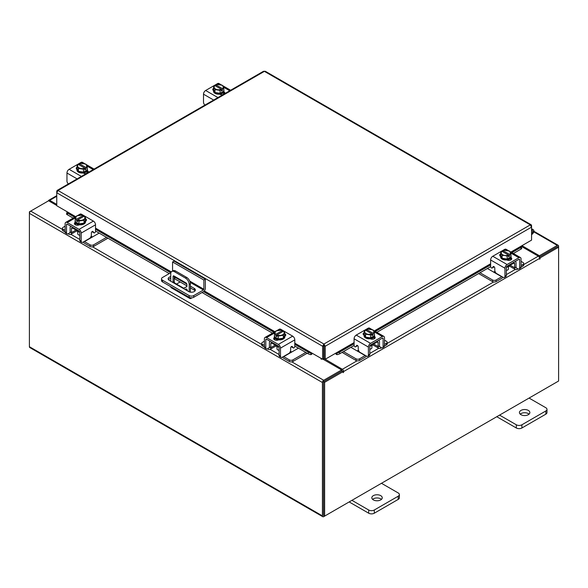 <?xml version="1.0" encoding="UTF-8"?>
<svg xmlns="http://www.w3.org/2000/svg" width="588" height="588" viewBox="0 0 588 588"><rect width="100%" height="100%" fill="white"/><g stroke="black" fill="none" stroke-linecap="round" stroke-linejoin="round"><path stroke-width="0.88" d="M531.574 231.422A1.308 0.75 -60 0 1 532.713 230.915A1.308 0.75 -60 0 1 532.926 231.18A1.308 0.75 -60 0 1 532.375 232.863L531.574 233.664M531.574 230.268A2.609 1.507 -60 0 1 533.367 229.783A2.609 1.507 -60 0 1 533.794 230.312A2.609 1.507 -60 0 1 532.691 233.679L531.574 234.796M380.723 495.64A5.218 3.013 0 0 0 375.034 494.993A5.218 3.013 0 0 0 371.814 497.771A5.218 3.013 0 0 0 373.343 499.903A5.218 3.013 0 0 0 379.032 500.557A5.218 3.013 0 0 0 382.251 497.771A5.218 3.013 0 0 0 380.723 495.64M381.45 499.374A5.218 3.013 0 0 0 380.723 498.845A5.218 3.013 0 0 0 372.616 499.374M351.94 500.337L368.691 510.002A3.969 2.293 0 0 0 374.299 510.002L398.216 496.199A3.969 2.293 0 0 0 399.377 494.581A3.969 2.293 0 0 0 398.216 492.957L381.465 483.292M374.299 510.002L374.299 513.206L398.216 499.403L398.216 496.199M349.169 501.939L368.691 513.206L368.691 510.002M399.377 494.581L399.377 497.786A3.969 2.293 180 0 1 398.216 499.403M374.299 513.206A3.969 2.293 180 0 1 368.691 513.206M172.563 271.031L172.563 261.961L174.041 261.109L205.33 279.175L205.33 288.385A2.712 1.566 120 0 1 203.411 291.707L193.761 297.278A3.256 1.882 180 0 1 189.152 297.278L162.464 281.873A3.256 1.882 180 0 1 161.509 280.542L161.509 278.837A3.256 1.882 0 0 0 162.464 280.167L189.152 295.573A3.256 1.882 0 0 0 193.761 295.573L203.411 290.002L190.196 282.372M161.509 278.837A3.256 1.882 0 0 1 162.464 277.507L170.932 272.619M205.33 279.175L203.86 280.028L203.86 289.237L203.411 290.002M172.563 261.961L203.86 280.028M186.896 285.849L174.842 278.896A3.918 2.256 0 0 0 174.232 278.602M170.748 278.367A3.918 2.256 0 0 0 168.447 279.638M195.084 290.825A3.918 2.256 0 0 0 194.224 290.082L190.38 287.863M170.748 276.661A3.918 2.256 0 0 0 168.161 278.786A3.918 2.256 0 0 0 169.307 280.388L188.689 291.575A3.918 2.256 0 0 0 192.952 292.067A3.918 2.256 0 0 0 195.37 289.98A3.918 2.256 0 0 0 194.224 288.377L190.38 286.158M186.844 284.114L174.842 277.191A3.918 2.256 0 0 0 174.232 276.904M187.351 290.803A1.308 0.75 -120 0 0 186.44 289.031A1.308 0.75 -120 0 0 185.786 288.965A1.308 0.75 -120 0 0 185.529 289.752M186.749 289.274A1.308 0.75 -120 0 0 187.307 290.237M191.982 297.807L191.122 298.307A2.712 1.566 120 0 1 189.762 298.439A2.712 1.566 120 0 1 189.204 297.308M189.196 291.824L189.196 284.496A5.218 3.013 -120 0 0 185.507 278.109L174.438 271.715A5.218 3.013 -120 0 0 171.828 271.458A5.218 3.013 -120 0 0 170.748 273.846L170.748 281.218M180.156 281.961L176.518 284.063M189.762 298.439L171.306 287.789A2.712 1.566 -60 0 1 170.748 286.657M185.507 278.109L186.69 277.426L175.621 271.031L174.438 271.715M190.38 292.148L190.38 283.813L189.196 284.496M173.063 282.556A1.294 0.75 60 0 1 173.048 282.365L173.048 276.507A1.294 0.75 60 0 1 173.32 275.912A1.294 0.75 60 0 1 173.967 275.978L185.984 282.916A1.294 0.75 60 0 1 186.896 284.496L186.896 286.628L183.316 288.473M186.896 286.554L183.691 288.208L175.143 283.269L174.724 283.512M173.048 282.365L174.232 281.689L174.232 276.132M174.232 281.689A1.294 0.75 -120 0 0 175.143 283.269M171.828 271.458L173.012 270.774A5.218 3.013 60 0 1 175.621 271.031M186.69 277.426A5.218 3.013 60 0 1 190.38 283.813M183.272 288.451L183.691 288.208M528.333 410.417A5.218 3.013 0 0 0 522.651 409.77A5.218 3.013 0 0 0 519.425 412.548A5.218 3.013 0 0 0 520.953 414.68A5.218 3.013 0 0 0 526.642 415.334A5.218 3.013 0 0 0 529.861 412.548A5.218 3.013 0 0 0 528.333 410.417M529.068 414.15A5.218 3.013 0 0 0 528.333 413.621A5.218 3.013 0 0 0 520.226 414.15M499.557 415.113L516.308 424.779A3.969 2.293 0 0 0 521.916 424.779L545.826 410.975A3.969 2.293 0 0 0 546.987 409.358A3.969 2.293 0 0 0 545.826 407.734L529.075 398.069M521.916 424.779L521.916 427.983L545.826 414.18L545.826 410.975M496.779 416.716L516.308 427.983L516.308 424.779M546.987 409.358L546.987 412.563A3.969 2.293 180 0 1 545.826 414.18M521.916 427.983A3.969 2.293 180 0 1 516.308 427.983M275.529 345.266A4.167 2.403 -0 0 0 276.654 346.45A4.167 2.403 -0 0 0 278.705 347.096M264.394 341.224L262.476 342.334A2.506 1.448 -0 0 0 261.741 343.355A2.506 1.448 -0 0 0 262.476 344.377L262.476 345.994L264.409 347.111M267.408 348.838L268.084 349.235A3.859 2.227 -120 0 0 270.017 349.426A3.859 2.227 -120 0 0 270.818 347.655L275.243 345.097M271.774 342.245L271.774 343.098L270.818 343.649L270.818 347.655M270.818 343.649A1.668 0.963 60 0 1 271.164 342.885A1.668 0.963 60 0 1 271.774 342.863M270.046 341.246A3.653 2.109 -120 0 0 269.414 342.841L269.414 346.846A1.882 1.088 60 0 1 269.025 347.706M262.476 344.377L264.394 345.487M262.476 345.994A2.506 1.448 180 0 1 261.741 344.972L261.741 343.355M290.222 351.484L291.993 351.874L283.732 356.651L289.34 359.885A2.506 1.448 -0 0 0 292.883 359.885L305.811 352.425M291.993 351.874L298.432 348.162M292.883 359.885L292.883 361.502L307.215 353.234M282.431 357.144A3.859 2.227 -120 0 0 283.732 358.268L289.34 361.502L289.34 359.885M292.883 361.502A2.506 1.448 180 0 1 289.34 361.502M271.774 343.098L279.079 347.317L279.079 355.328L280.483 356.137L280.483 348.125A3.028 1.749 -120 0 0 278.344 344.421L266.533 337.6A3.028 1.749 -120 0 0 265.019 337.453A3.028 1.749 -120 0 0 264.394 338.835L264.394 346.846L265.798 347.655L265.798 339.644A1.044 0.603 60 0 1 266.011 339.166A1.044 0.603 60 0 1 266.533 339.217L278.344 346.038A1.044 0.603 60 0 1 279.079 347.317M285.415 335.814A2.933 1.69 180 0 0 284.666 335.3A5.218 3.013 180 0 1 284.82 336.027L284.82 336.873A5.218 3.013 180 0 1 281.593 339.658A5.218 3.013 180 0 1 275.904 339.004A5.218 3.013 180 0 1 274.375 336.873L274.375 336.027A5.218 3.013 180 0 1 274.508 335.366M278.153 338.923A5.218 3.013 180 0 1 275.904 338.151A5.218 3.013 180 0 1 274.581 336.858M274.508 336.681A5.218 3.013 180 0 1 274.375 336.027M284.82 336.027A5.218 3.013 180 0 1 283.35 338.115M283.225 338.188A5.218 3.013 180 0 1 278.337 338.945M278.455 339.915A2.712 1.566 180 0 1 277.926 339.732M274.42 339.71A5.218 3.013 180 0 1 274.375 339.349L274.375 339.122M275.125 340.048A5.218 3.013 180 0 1 274.471 339.063M276.985 346.626L276.985 348.809A2.609 1.507 -0 0 0 277.749 349.875A2.609 1.507 -0 0 0 279.079 350.286M278.227 338.96L278.227 336.057L276.919 334.998L276.919 336.689L275.816 336.049L275.816 334.359L274.508 333.903L274.508 336.814L278.227 338.96A5.27 3.043 -0 0 0 278.234 338.967L283.328 338.173L284.688 335.241L284.688 332.33L283.328 335.27L278.234 336.057L278.234 338.967M283.328 338.173L283.328 335.27M282.269 331.882L282.269 330.632L280.968 330.177A5.27 3.043 -0 0 0 280.961 330.177L275.868 330.963L274.508 333.903L274.508 336.814M280.549 335.366A4.572 2.639 180 0 1 276.963 334.947L283.335 331.264L284.688 332.323A5.27 3.043 180 0 1 284.688 332.33M283.945 333.602A4.572 2.639 180 0 1 281.013 335.292M275.816 334.359L275.86 334.307A4.572 2.639 180 0 1 275.125 332.235M282.269 330.632L275.86 334.307M275.816 336.049L276.919 335.41M275.25 331.97A4.572 2.639 180 0 1 278.183 330.272M278.646 330.206A4.572 2.639 180 0 1 282.225 330.625M283.335 331.264A4.572 2.639 180 0 1 284.07 333.337M274.045 339.401A2.933 1.69 180 0 1 274.552 339.019L275.294 338.585M278.616 339.835A2.933 1.69 180 0 1 274.552 339.791A2.933 1.69 180 0 1 273.692 338.592A2.933 1.69 180 0 1 274.471 337.446M280.483 356.137A2.609 1.507 120 0 0 281.02 357.335A2.609 1.507 120 0 0 282.328 357.203L288.796 353.469A2.609 1.507 120 0 0 290.641 350.272L290.641 348.037A1.25 0.72 -60 0 1 291.523 346.501A1.25 0.72 -60 0 1 292.148 346.442A1.25 0.72 -60 0 1 292.295 346.567L291.964 346.383M281.02 357.335L279.623 356.519A2.609 1.507 -60 0 1 279.079 355.328M292.074 347.17A1.25 0.72 -60 0 1 291.891 347.111A1.25 0.72 -60 0 1 291.744 346.979L291.442 346.553M265.798 347.655A2.609 1.507 120 0 0 266.335 348.853A2.609 1.507 120 0 0 267.643 348.721L270.818 346.891M278.344 344.421L292.662 336.152L280.851 329.331L279.469 330.133M292.662 336.152A3.028 1.749 60 0 1 294.801 339.857L294.801 346.325A1.25 0.72 -60 0 1 294.257 347.589A1.25 0.72 -60 0 1 293.287 347.92A1.25 0.72 -60 0 1 293.147 347.787L292.295 346.567M276.889 330.596L279.337 329.184A3.028 1.749 60 0 1 280.851 329.331M284.688 333.69A2.933 1.69 180 0 1 285.768 335.006A2.933 1.69 180 0 1 284.908 336.204L284.82 336.255M266.335 348.853L264.931 348.045A2.609 1.507 -60 0 1 264.394 346.846M506.724 267.202A4.167 2.403 0 0 0 508.782 266.555A4.167 2.403 0 0 0 509.899 265.372M480.021 272.759L492.553 279.991A2.506 1.448 0 0 0 496.096 279.991L496.096 281.608L501.704 278.374A3.859 2.227 120 0 0 502.997 277.242M501.909 276.617A1.882 1.088 -60 0 1 501.704 276.75L493.435 271.979L495.206 271.59M496.096 279.991L501.704 276.75M496.096 281.608A2.506 1.448 180 0 1 492.553 281.608L492.553 279.991M478.617 273.567L492.553 281.608M521.041 265.585L522.96 264.482A2.506 1.448 0 0 0 523.695 263.453A2.506 1.448 0 0 0 522.96 262.432L521.041 261.329M510.186 265.203L514.618 267.76L514.618 263.755L513.655 263.204L513.655 262.351M514.618 267.76A3.859 2.227 120 0 0 515.419 269.524A3.859 2.227 120 0 0 517.352 269.333L518.028 268.944M521.027 267.217L522.96 266.099L522.96 264.482M516.411 267.812A1.882 1.088 -60 0 1 516.021 266.952L516.021 262.946A3.653 2.109 120 0 0 515.382 261.351M513.655 262.968A1.668 0.963 -60 0 1 514.272 262.99A1.668 0.963 -60 0 1 514.618 263.755M523.695 263.453L523.695 265.078A2.506 1.448 180 0 1 522.96 266.099M487.401 268.495L493.435 271.979M514.618 266.996L517.793 268.826A2.609 1.507 -120 0 0 519.094 268.951A2.609 1.507 -120 0 0 519.638 267.76L521.041 266.952L521.041 258.94A3.028 1.749 120 0 0 520.409 257.551A3.028 1.749 120 0 0 518.895 257.706L507.091 264.519A3.028 1.749 120 0 0 504.952 268.231L504.952 276.242L506.349 275.434L506.349 267.422L513.655 263.204M510.928 255.464A5.218 3.013 180 0 1 511.053 256.125L511.053 256.978A5.218 3.013 180 0 1 509.524 259.11A5.218 3.013 180 0 1 503.835 259.764A5.218 3.013 180 0 1 500.616 256.978L500.616 256.125A5.218 3.013 180 0 1 500.77 255.398A2.933 1.69 180 0 0 500.02 255.92M510.847 256.963A5.218 3.013 180 0 1 509.524 258.257A5.218 3.013 180 0 1 507.275 259.021M507.091 259.051A5.218 3.013 180 0 1 502.211 258.294M502.079 258.22A5.218 3.013 180 0 1 500.616 256.125M511.053 256.125A5.218 3.013 180 0 1 510.928 256.787M511.053 259.227L511.053 259.448A5.218 3.013 180 0 1 511.016 259.815M507.503 259.837A2.712 1.566 180 0 1 506.981 260.021M510.957 259.168A5.218 3.013 180 0 1 510.303 260.153M506.349 270.384A2.609 1.507 0 0 0 507.679 269.973A2.609 1.507 0 0 0 508.444 268.907L508.444 266.731M510.928 256.919A5.27 3.043 0 0 0 510.928 256.912L510.928 254.009L510.928 256.912L507.201 259.065A5.27 3.043 0 0 0 507.201 259.065L507.194 256.155L507.201 259.065L502.108 258.279L500.741 255.339L500.741 252.428L502.093 251.37L508.466 255.045A4.572 2.639 180 0 1 504.879 255.471L502.108 255.368L502.108 258.279M510.303 252.34A4.572 2.639 180 0 1 509.575 254.406L510.928 254.009A5.27 3.043 0 0 0 510.928 254.001L509.561 251.069L504.475 250.275A5.27 3.043 180 0 1 504.475 250.275L503.159 250.731L503.159 251.98M509.62 254.464L509.62 256.155L508.51 256.794L508.51 255.104L507.201 256.155L504.879 255.471M500.741 252.428L502.108 255.368M507.246 250.378A4.572 2.639 180 0 1 510.186 252.076M508.51 255.515L509.62 256.155M509.575 254.406L503.159 250.731M504.423 255.398A4.572 2.639 180 0 1 501.483 253.707M501.366 253.435A4.572 2.639 180 0 1 502.093 251.37M503.203 250.731A4.572 2.639 180 0 1 506.79 250.304M510.957 257.544A2.933 1.69 180 0 1 511.744 258.698A2.933 1.69 180 0 1 510.884 259.896A2.933 1.69 180 0 1 506.812 259.94M493.986 266.658L492.281 267.893A1.25 0.72 60 0 1 492.141 268.025A1.25 0.72 60 0 1 491.517 267.959A1.25 0.72 60 0 1 490.627 266.43L490.627 259.962A3.028 1.749 -60 0 1 492.773 256.258L507.091 264.519M506.349 267.422A1.044 0.603 -60 0 1 507.091 266.144L518.895 259.323A1.044 0.603 -60 0 1 519.417 259.271A1.044 0.603 -60 0 1 519.638 259.749L519.638 267.76M506.349 275.434A2.609 1.507 60 0 1 505.812 276.625L504.408 277.433A2.609 1.507 -120 0 0 504.952 276.242M505.967 250.238L504.577 249.437L492.773 256.258M504.577 249.437A3.028 1.749 -60 0 1 506.092 249.29L508.539 250.701M500.616 256.361L500.52 256.309A2.933 1.69 180 0 1 499.66 255.111A2.933 1.69 180 0 1 500.741 253.796M492.281 267.893L493.141 266.673A1.25 0.72 60 0 1 493.281 266.54A1.25 0.72 60 0 1 494.243 266.879A1.25 0.72 60 0 1 494.795 268.143L494.795 270.377A2.609 1.507 -120 0 0 496.639 273.574L503.1 277.308A2.609 1.507 -120 0 0 504.408 277.433M521.041 266.952A2.609 1.507 60 0 1 520.498 268.143L519.094 268.951M510.134 258.683L510.884 259.117A2.933 1.69 180 0 1 511.384 259.506M370.183 346.038A4.167 2.403 0 0 0 372.241 345.384A4.167 2.403 0 0 0 373.358 344.2M343.48 351.587L356.005 358.82A2.506 1.448 0 0 0 359.547 358.82L359.547 360.444L365.163 357.203A3.859 2.227 120 0 0 366.456 356.078M365.368 355.446A1.882 1.088 -60 0 1 365.163 355.586L356.894 350.808L358.665 350.419M359.547 358.82L365.163 355.586M359.547 360.444A2.506 1.448 180 0 1 356.005 360.444L356.005 358.82M342.076 352.396L356.005 360.444M384.493 344.421L386.419 343.311A2.506 1.448 0 0 0 387.147 342.289A2.506 1.448 0 0 0 386.419 341.268L384.493 340.158M373.645 344.031L378.077 346.589L378.077 342.584L377.114 342.032L377.114 341.18M378.077 346.589A3.859 2.227 120 0 0 378.878 348.361A3.859 2.227 120 0 0 380.803 348.169L381.487 347.773M384.478 346.045L386.419 344.928L386.419 343.311M379.87 346.641A1.882 1.088 -60 0 1 379.48 345.781L379.48 341.775A3.653 2.109 120 0 0 378.841 340.18M377.114 341.804A1.668 0.963 -60 0 1 377.731 341.819A1.668 0.963 -60 0 1 378.077 342.584M387.147 342.289L387.147 343.906A2.506 1.448 180 0 1 386.419 344.928M350.86 347.332L356.894 350.808M378.077 345.825L381.252 347.655A2.609 1.507 -120 0 0 382.553 347.787A2.609 1.507 -120 0 0 383.097 346.589L384.493 345.781L384.493 337.769A3.028 1.749 120 0 0 383.868 336.387A3.028 1.749 120 0 0 382.354 336.534L370.55 343.355A3.028 1.749 120 0 0 368.404 347.06L368.404 355.071L369.808 354.263L369.808 346.251L377.114 342.032M374.387 334.3A5.218 3.013 180 0 1 374.512 334.962L374.512 335.814A5.218 3.013 180 0 1 372.983 337.938A5.218 3.013 180 0 1 367.294 338.592A5.218 3.013 180 0 1 364.075 335.814L364.075 334.962A5.218 3.013 180 0 1 364.229 334.234A2.933 1.69 180 0 0 363.48 334.748M374.306 335.792A5.218 3.013 180 0 1 372.983 337.086A5.218 3.013 180 0 1 370.734 337.857M370.55 337.88A5.218 3.013 180 0 1 365.67 337.13M365.538 337.049A5.218 3.013 180 0 1 364.075 334.962M374.512 334.962A5.218 3.013 180 0 1 374.387 335.616M374.512 338.056L374.512 338.284A5.218 3.013 180 0 1 374.475 338.644M370.962 338.666A2.712 1.566 180 0 1 370.433 338.85M374.416 337.997A5.218 3.013 180 0 1 373.762 338.982M369.808 349.221A2.609 1.507 0 0 0 371.138 348.809A2.609 1.507 0 0 0 371.903 347.743L371.903 345.56M374.387 335.748L374.387 332.837L374.387 335.748L370.661 337.894A5.27 3.043 0 0 1 370.653 337.902L370.653 334.991L370.661 337.894M366.618 330.816L366.618 329.567L367.926 329.111L373.02 329.897L373.637 330.904L374.387 332.837L373.079 333.293L373.079 334.984L371.969 335.623L371.969 333.933L370.661 334.991L365.567 334.204L364.2 331.264L364.2 334.175L365.567 337.108L370.653 337.902M365.567 334.204L365.567 337.108M364.2 331.257A5.27 3.043 0 0 0 364.2 331.264L365.552 330.199L371.925 333.881A4.572 2.639 180 0 1 368.338 334.3M373.762 331.169A4.572 2.639 180 0 1 373.035 333.242L373.079 333.293M370.705 329.207A4.572 2.639 180 0 1 373.637 330.904M371.969 334.344L373.079 334.984M373.035 333.242L366.618 329.567M367.882 334.234A4.572 2.639 180 0 1 364.942 332.536M364.825 332.271A4.572 2.639 180 0 1 365.552 330.199M366.662 329.559A4.572 2.639 180 0 1 370.249 329.14M374.416 336.38A2.933 1.69 180 0 1 375.203 337.527A2.933 1.69 180 0 1 374.343 338.725A2.933 1.69 180 0 1 370.271 338.769M357.445 345.487L355.74 346.722A1.25 0.72 60 0 1 355.6 346.854A1.25 0.72 60 0 1 354.976 346.795A1.25 0.72 60 0 1 354.086 345.259L354.086 338.791A3.028 1.749 -60 0 1 356.232 335.087L370.55 343.355M369.808 346.251A1.044 0.603 -60 0 1 370.55 344.972L382.354 338.151A1.044 0.603 -60 0 1 382.876 338.1A1.044 0.603 -60 0 1 383.097 338.578L383.097 346.589M369.808 354.263A2.609 1.507 60 0 1 369.271 355.453L367.868 356.269A2.609 1.507 -120 0 0 368.404 355.071M369.426 329.067L368.037 328.266L356.232 335.087M368.037 328.266A3.028 1.749 -60 0 1 369.551 328.119L371.998 329.53M364.075 335.189L363.979 335.138A2.933 1.69 180 0 1 363.119 333.94A2.933 1.69 180 0 1 364.2 332.624M355.74 346.722L356.6 345.509A1.25 0.72 60 0 1 356.74 345.376A1.25 0.72 60 0 1 357.702 345.707A1.25 0.72 60 0 1 358.254 346.971L358.254 349.206A2.609 1.507 -120 0 0 360.099 352.403L366.559 356.137A2.609 1.507 -120 0 0 367.868 356.269M384.493 345.781A2.609 1.507 60 0 1 383.957 346.979L382.553 347.787M373.593 337.519L374.343 337.953A2.933 1.69 180 0 1 374.843 338.335M223.8 89.692A5.218 3.013 180 0 1 223.925 90.354L223.925 91.206A5.218 3.013 180 0 1 222.396 93.338A5.218 3.013 180 0 1 216.707 93.992A5.218 3.013 180 0 1 213.488 91.206L213.488 90.354A5.218 3.013 180 0 1 213.642 89.626M223.925 90.354A5.218 3.013 180 0 1 223.8 91.015M223.719 91.191A5.218 3.013 180 0 1 222.396 92.485A5.218 3.013 180 0 1 220.147 93.249M219.963 93.279A5.218 3.013 180 0 1 215.083 92.522M214.951 92.448A5.218 3.013 180 0 1 213.488 90.354M220.375 94.065A2.712 1.566 180 0 1 219.831 94.256M223.925 93.448L223.925 93.683A5.218 3.013 180 0 1 223.859 94.153M223.837 93.389A5.218 3.013 180 0 1 222.793 94.697M223.8 91.147A5.27 3.043 0 0 0 223.8 91.14L223.8 88.237L223.8 91.14L220.074 93.294A5.27 3.043 0 0 0 220.074 93.294L220.066 90.39L214.98 89.597L213.613 86.664L213.613 89.567L214.98 92.507L220.066 93.294L220.074 90.383A5.27 3.043 180 0 1 220.066 90.39M214.98 92.507L214.98 89.597M213.613 86.657A5.27 3.043 0 0 0 213.613 86.664L214.965 85.598L221.338 89.273L220.074 90.383M216.031 86.208L216.031 84.959L217.339 84.51L222.433 85.297L223.8 88.229L222.492 88.692L222.492 90.383L221.382 91.022L221.382 89.332M214.238 87.671A4.572 2.639 180 0 1 214.965 85.598M217.295 89.626A4.572 2.639 180 0 1 214.363 87.935M216.031 84.959L216.075 84.959A4.572 2.639 180 0 1 219.662 84.532M222.492 88.692L216.075 84.959M221.382 89.743L222.492 90.383M220.118 84.606A4.572 2.639 180 0 1 223.058 86.304M223.175 86.568A4.572 2.639 180 0 1 222.448 88.634M221.338 89.273A4.572 2.639 180 0 1 217.751 89.699M213.488 90.581A2.933 1.69 180 0 1 212.797 89.494A2.933 1.69 180 0 1 213.613 88.318M223.837 91.772L224.021 91.882A2.933 1.69 180 0 1 224.881 93.08A2.933 1.69 180 0 1 224.689 93.676M222.977 94.661A2.933 1.69 180 0 1 219.875 94.278L219.684 94.168M204.918 105.09A2.609 1.507 -120 0 1 203.507 102.202L203.507 94.19A3.028 1.749 -60 0 1 205.646 90.486L217.45 83.665A3.028 1.749 -60 0 1 218.964 83.518L221.419 84.929M213.157 90.302A2.933 1.69 180 0 1 213.525 89.993M223.006 92.919L224.021 93.499A2.933 1.69 180 0 1 224.447 93.815M87.259 168.528A5.218 3.013 180 0 1 87.384 169.19L87.384 170.042A5.218 3.013 180 0 1 85.855 172.174A5.218 3.013 180 0 1 80.166 172.821A5.218 3.013 180 0 1 76.947 170.042L76.947 169.19A5.218 3.013 180 0 1 77.102 168.462M87.384 169.19A5.218 3.013 180 0 1 87.259 169.844M87.178 170.02A5.218 3.013 180 0 1 85.855 171.321A5.218 3.013 180 0 1 83.606 172.086M83.422 172.115A5.218 3.013 180 0 1 78.542 171.358M78.41 171.277A5.218 3.013 180 0 1 76.947 169.19M83.834 172.894A2.712 1.566 180 0 1 83.29 173.085M87.384 172.277L87.384 172.512A5.218 3.013 180 0 1 87.318 172.99M87.289 172.225A5.218 3.013 180 0 1 86.252 173.534M87.259 169.976L87.259 167.066L87.259 169.976L83.533 172.13A5.27 3.043 -0 0 0 83.533 172.13L83.525 169.219L83.533 172.13L78.439 171.336L78.439 168.433L77.072 165.493L77.072 168.403L78.439 171.336M77.072 165.493L78.424 164.427L84.841 168.161L83.533 169.219L78.439 168.433M79.49 165.044L79.49 163.795L80.799 163.339L85.892 164.126L87.259 167.066L85.951 167.521L85.951 169.212L84.841 169.851L84.841 168.161M77.697 166.5A4.572 2.639 180 0 1 78.424 164.427M80.754 168.462A4.572 2.639 180 0 1 77.814 166.764M79.49 163.795L79.534 163.787A4.572 2.639 180 0 1 83.121 163.368M85.951 167.521L79.534 163.787M84.841 168.572L85.951 169.212M83.577 163.442A4.572 2.639 180 0 1 86.517 165.132M86.634 165.397A4.572 2.639 180 0 1 85.907 167.47M84.797 168.109A4.572 2.639 180 0 1 81.21 168.528M76.947 169.41A2.933 1.69 180 0 1 76.256 168.322A2.933 1.69 180 0 1 77.072 167.154M87.289 170.601L87.48 170.711A2.933 1.69 180 0 1 88.34 171.909A2.933 1.69 180 0 1 88.149 172.504M86.436 173.497A2.933 1.69 180 0 1 83.334 173.107L83.143 172.997M68.377 183.919A2.609 1.507 -120 0 1 66.959 181.031L66.959 173.019A3.028 1.749 -60 0 1 69.105 169.315L80.909 162.494A3.028 1.749 -60 0 1 82.423 162.347L84.87 163.758M76.616 169.131A2.933 1.69 180 0 1 76.984 168.829M86.465 171.747L87.48 172.335A2.933 1.69 180 0 1 87.906 172.644M531.192 225.829L531.574 225.608L531.207 224.778L530.295 224.873L531.574 227.122L531.574 240.117L510.891 252.061M323.922 345.296L323.922 344.024L325.238 346.251L323.922 345.296L323.716 345.619L323.716 358.614L322.614 359.246L294.801 343.194M75.661 216.671L56.757 205.756L56.757 192.761L58.036 190.512L323.922 344.024L322.614 346.251L323.716 345.619M322.614 359.246L322.614 346.251L56.757 192.761L56.757 191.247L57.139 191.468M531.574 225.608L531.574 227.122L325.238 346.251L325.238 359.246L336.307 352.859L336.593 353.212A2.087 0.441 -21.2 0 0 339.327 352.249L339.879 353.667A2.087 0.441 158.8 0 1 337.144 354.637L336.571 353.212M324.135 345.619L324.135 358.614L325.238 359.246M323.922 344.024L530.295 224.873L264.409 71.361L58.036 190.512L57.132 190.416L263.483 71.28L265.328 71.28L531.207 224.778M57.132 190.416L56.757 191.247M67.826 212.15L67.539 212.511A2.087 0.441 21.2 0 0 67.098 212.606A2.087 0.441 21.2 0 0 67.767 213.246L67.216 214.671A2.087 0.441 -158.8 0 1 66.547 214.025L66.959 212.54M294.801 343.715L311.258 353.212L310.707 354.637A2.087 0.441 -158.8 0 1 307.972 353.667L308.524 352.249A2.087 0.441 21.2 0 0 311.258 353.212L311.544 352.859M310.729 354.637A1.83 1.058 120 0 0 312.36 353.329M307.972 353.667L294.801 346.067M272.45 333.161L202.029 292.508M169.263 273.582L95.528 231.011M73.177 218.111L67.216 214.671M308.524 352.249L294.801 344.325M273.957 332.293L203.536 291.633M170.77 272.714L95.528 229.276M74.676 217.237L67.767 213.246M335.491 353.329A1.83 1.058 -120 0 0 337.122 354.637M521.24 246.967L521.791 248.386A2.087 0.441 158.8 0 1 521.122 249.033L520.571 247.607A2.087 0.441 -21.2 0 0 521.24 246.967A2.087 0.441 -21.2 0 0 520.792 246.872L520.505 246.512M521.122 249.033L513.383 253.494M490.642 266.621L376.842 332.33M354.101 345.457L339.879 353.667M520.571 247.607L511.876 252.627M490.627 264.894L375.335 331.456M354.086 343.723L339.327 352.249M67.458 211.93L66.959 212.224M56.757 205.477L48.591 200.765L30.694 211.099A1.83 1.058 -60 0 0 29.4 213.341L29.4 346.707A1.83 1.058 -60 0 0 29.782 347.545L322.797 516.72A1.83 1.058 120 0 0 323.716 516.631L557.306 381.766A1.83 1.058 120 0 0 557.314 381.766M322.797 516.72A1.83 1.058 120 0 1 322.422 515.882L322.422 382.516A1.83 1.058 120 0 1 323.716 380.274L341.613 369.94L322.856 359.106M321.717 358.731L321.099 359.18L322.268 359.048M67.561 212.503L67.701 212.07M323.716 381.546L341.613 371.212L341.613 369.94M521.96 245.674L539.409 255.743L557.306 245.409A1.83 1.058 120 0 1 558.218 245.321L533.889 231.275M538.953 256.75L539.409 257.015L557.439 246.666M539.409 255.743L539.409 257.015M323.576 515.367L323.525 381.877M558.218 245.321A1.83 1.058 120 0 1 558.6 246.159L558.6 247.21L540.137 257.867L539.35 257.412M56.757 204.411L49.708 200.339A1.83 1.058 -120 0 0 48.797 200.251A1.83 1.058 -120 0 0 48.429 200.861M29.782 212.062L29.4 211.842L30.686 211.099L62.46 229.438M322.422 382.516L29.4 213.341L29.4 211.842M343.091 371.631L324.627 382.296L323.525 381.656L341.988 370.999L343.091 371.631L343.171 372.667L343.642 371.535A1.83 1.058 -120 0 0 342.341 369.293L324.782 358.989M342.539 371.315L341.613 370.146M521.034 246.203L538.292 256.162A1.83 1.058 60 0 1 539.586 258.404L539.666 259.22L540.137 257.867M324.627 382.296L324.627 516.102L558.6 381.024L558.6 247.21L557.497 246.57L539.203 257.132M323.525 381.656L323.525 515.47L324.627 516.102M323.451 358.761A1.83 1.058 -120 0 0 323.981 359.753M323.716 346.053A2.609 1.507 -0 0 0 324.135 346.023M324.135 347.295A2.609 1.507 180 0 1 323.716 347.332M76.249 230.217A4.167 2.403 -0 0 0 77.373 231.4A4.167 2.403 -0 0 0 79.431 232.047M65.114 226.174L63.195 227.277A2.506 1.448 -0 0 0 62.46 228.298A2.506 1.448 -0 0 0 63.195 229.327L63.195 230.944L65.128 232.062M68.127 233.789L68.803 234.186A3.859 2.227 -120 0 0 70.736 234.377A3.859 2.227 -120 0 0 71.538 232.605L75.97 230.048M72.5 227.196L72.5 228.048L71.538 228.6L71.538 232.605M71.538 228.6A1.668 0.963 60 0 1 71.883 227.835A1.668 0.963 60 0 1 72.5 227.813M70.773 226.196A3.653 2.109 -120 0 0 70.134 227.791L70.134 231.797A1.882 1.088 60 0 1 69.744 232.657M63.195 229.327L65.114 230.43M63.195 230.944A2.506 1.448 180 0 1 62.46 229.923L62.46 228.298M90.949 236.435L92.72 236.824L84.451 241.594L90.06 244.836A2.506 1.448 -0 0 0 93.602 244.836L106.531 237.368M92.72 236.824L99.151 233.113M93.602 244.836L93.602 246.453L107.935 238.177M83.158 242.087A3.859 2.227 -120 0 0 84.451 243.219L90.06 246.453L90.06 244.836M93.602 246.453A2.506 1.448 180 0 1 90.06 246.453M72.5 228.048L79.806 232.267L79.806 240.279L81.203 241.087L81.203 233.076A3.028 1.749 -120 0 0 79.064 229.364L67.26 222.551A3.028 1.749 -120 0 0 65.746 222.396A3.028 1.749 -120 0 0 65.114 223.785L65.114 231.797L66.517 232.605L66.517 224.594A1.044 0.603 60 0 1 66.738 224.116A1.044 0.603 60 0 1 67.26 224.168L79.064 230.988A1.044 0.603 60 0 1 79.806 232.267M86.135 220.765A2.933 1.69 180 0 0 85.385 220.25A5.218 3.013 180 0 1 85.539 220.97L85.539 221.823A5.218 3.013 180 0 1 82.32 224.609A5.218 3.013 180 0 1 76.631 223.954A5.218 3.013 180 0 1 75.102 221.823L75.102 220.97A5.218 3.013 180 0 1 75.227 220.309M78.88 223.866A5.218 3.013 180 0 1 76.631 223.102A5.218 3.013 180 0 1 75.308 221.808M75.227 221.632A5.218 3.013 180 0 1 75.102 220.97M85.539 220.97A5.218 3.013 180 0 1 84.077 223.065M83.944 223.139A5.218 3.013 180 0 1 79.064 223.896M79.174 224.866A2.712 1.566 180 0 1 78.652 224.682M75.139 224.66A5.218 3.013 180 0 1 75.102 224.293L75.102 224.072M75.852 224.998A5.218 3.013 180 0 1 75.198 224.013M77.712 231.576L77.712 233.759A2.609 1.507 -0 0 0 78.476 234.818A2.609 1.507 -0 0 0 79.806 235.229M78.954 223.91L78.954 221L77.645 219.949L77.645 221.639L76.536 221L76.536 219.309L75.227 218.854L75.227 221.764A5.27 3.043 -0 0 0 75.227 221.764L78.954 223.91A5.27 3.043 -0 0 0 78.961 223.91L84.047 223.124L85.414 220.184L85.414 217.281L84.047 220.213L78.961 221.007L78.961 223.91M84.047 223.124L84.047 220.213M82.996 216.825L82.996 215.576L81.688 215.127A5.27 3.043 -0 0 0 81.681 215.127L76.594 215.914L75.227 218.846A5.27 3.043 180 0 1 75.227 218.846L75.227 221.757M81.276 220.316A4.572 2.639 180 0 1 77.689 219.89L84.062 216.215L85.414 217.273A5.27 3.043 180 0 1 85.414 217.281M84.672 218.552A4.572 2.639 180 0 1 81.732 220.243M76.536 219.309L76.58 219.251A4.572 2.639 180 0 1 75.852 217.185M82.996 215.576L76.58 219.251M76.536 221L77.645 220.36M75.97 216.921A4.572 2.639 180 0 1 78.91 215.223M79.365 215.149A4.572 2.639 180 0 1 82.952 215.576M84.062 216.215A4.572 2.639 180 0 1 84.79 218.288M74.772 224.351A2.933 1.69 180 0 1 75.271 223.962L76.021 223.536M79.336 224.785A2.933 1.69 180 0 1 75.271 224.741A2.933 1.69 180 0 1 74.411 223.543A2.933 1.69 180 0 1 75.198 222.389M81.203 241.087A2.609 1.507 120 0 0 81.747 242.278A2.609 1.507 120 0 0 83.048 242.153L89.516 238.419A2.609 1.507 120 0 0 91.361 235.222L91.361 232.988A1.25 0.72 -60 0 1 92.25 231.451A1.25 0.72 -60 0 1 92.875 231.385A1.25 0.72 -60 0 1 93.014 231.518L92.691 231.334M81.747 242.278L80.343 241.47A2.609 1.507 -60 0 1 79.806 240.279M92.794 232.113A1.25 0.72 -60 0 1 92.61 232.062A1.25 0.72 -60 0 1 92.47 231.929L92.169 231.503M66.517 232.605A2.609 1.507 120 0 0 67.061 233.804A2.609 1.507 120 0 0 68.362 233.671L71.538 231.841M79.064 229.364L93.382 221.103L81.578 214.282L80.188 215.083M93.382 221.103A3.028 1.749 60 0 1 95.528 224.807L95.528 231.275A1.25 0.72 -60 0 1 94.977 232.532A1.25 0.72 -60 0 1 94.014 232.87A1.25 0.72 -60 0 1 93.874 232.738L93.014 231.518M77.609 215.546L80.064 214.135A3.028 1.749 60 0 1 81.578 214.282M85.414 218.64A2.933 1.69 180 0 1 86.495 219.956A2.933 1.69 180 0 1 85.635 221.154L85.539 221.206M67.061 233.804L65.658 232.988A2.609 1.507 -60 0 1 65.114 231.797M532.375 232.863L531.574 232.4M189.152 297.278L189.152 295.573M162.464 280.167L162.464 281.873M193.761 295.573L193.761 297.278M189.762 281.093L203.86 289.237M174.842 278.896L174.842 277.191M194.224 290.082L194.224 288.377M173.967 275.978L173.048 276.507M274.552 337.637L274.552 339.019M266.533 339.217L265.798 339.644M274.905 332.764L266.533 337.6M291.744 346.979L293.147 347.787M294.801 339.857L280.483 348.125M519.638 259.749L518.895 259.323M518.895 257.706L510.524 252.869M504.952 268.231L490.627 259.962M510.884 257.742L510.884 259.117M383.097 338.578L382.354 338.151M382.354 336.534L373.983 331.698M368.404 347.06L354.086 338.791M374.343 336.571L374.343 337.953M205.646 90.486L217.935 97.579M229.739 90.758L223.396 87.097M218.839 84.466L217.45 83.665M213.65 100.048L203.507 94.19M224.021 91.882L224.021 93.499M69.105 169.315L81.387 176.407M93.198 169.594L86.855 165.934M82.298 163.295L80.909 162.494M77.109 178.884L66.959 173.019M87.48 170.711L87.48 172.335M274.941 331.72L204.301 290.942M171.321 271.899L95.528 228.137M490.627 263.755L374.35 330.89M354.086 342.591L336.307 352.859M67.539 212.511L75.213 216.935M95.528 228.666L171.071 272.281M203.985 291.281L274.486 331.985M336.593 353.212L354.086 343.113M374.806 331.154L490.627 264.284M511.347 252.318L520.792 246.872M323.716 380.274L291.839 361.87M279.079 354.505L270.149 349.346M261.741 344.494L92.559 246.813M79.806 239.448L70.861 234.289M533.779 231.826L557.306 245.409M322.422 515.882L29.4 346.707M56.757 196.274L49.708 200.339M342.341 369.293L357.056 360.804M369.808 353.439L378.738 348.28M387.147 343.429L493.597 281.968M506.349 274.603L515.294 269.444M523.695 264.593L538.292 256.162M540.137 258.727L539.586 258.404L343.642 371.535M343.091 371.851L343.642 372.175M75.271 222.587L75.271 223.962M67.26 224.168L66.517 224.594M75.632 217.714L67.26 222.551M92.47 231.929L93.874 232.738M95.528 224.807L81.203 233.076M533.367 229.783L531.574 228.747M276.007 345.964L270.017 349.426M293.287 347.92L291.891 347.111M265.019 337.453L275.596 331.345M509.428 266.07L515.419 269.524M492.141 268.025L493.545 267.217M509.833 251.451L520.409 257.551M372.888 344.899L378.878 348.361M355.6 346.854L357.004 346.045M373.292 330.28L383.868 336.387M222.705 85.679L230.628 90.251M86.164 164.508L94.087 169.079M56.757 195.65L48.797 200.251M76.727 230.915L70.736 234.377M94.014 232.87L92.61 232.062M65.746 222.396L76.322 216.296"/></g></svg>
